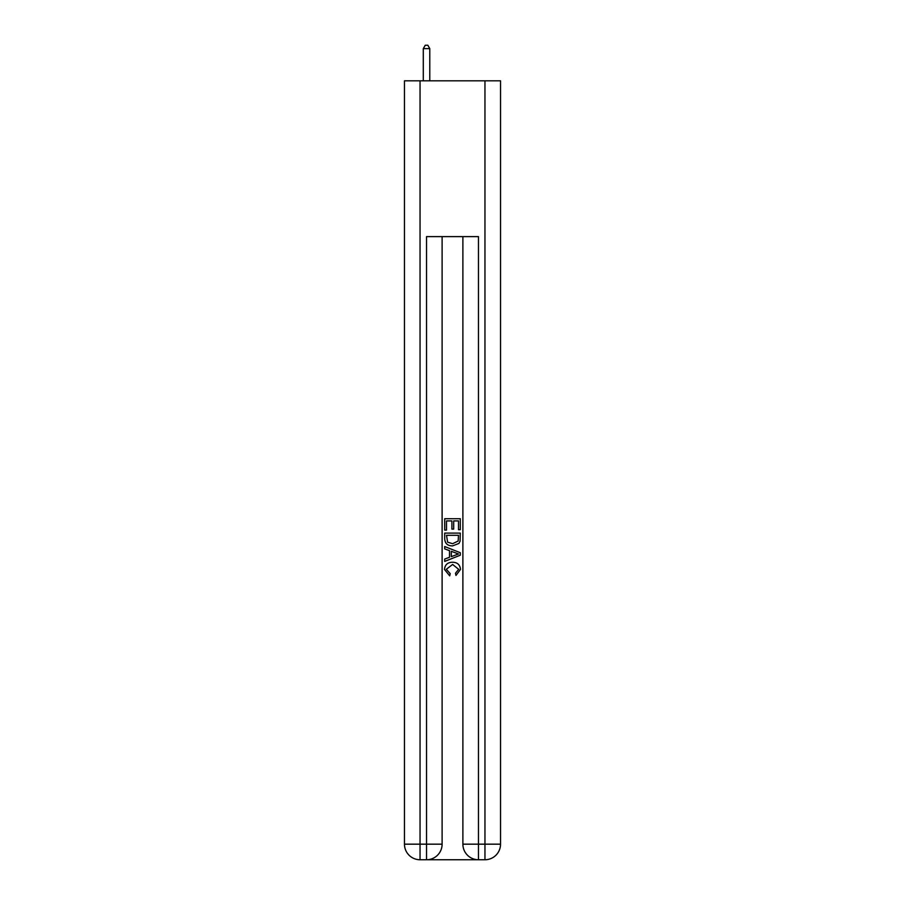 <?xml version="1.0" encoding="UTF-8"?>
<svg xmlns="http://www.w3.org/2000/svg" width="905" height="905" viewBox="0 0 905 905"><rect width="100%" height="100%" fill="white"/><g stroke="black" fill="none" stroke-linecap="round" stroke-linejoin="round"><path stroke-width="1.36" d="M427.703 859.75L477.297 859.75M420.044 80.817L420.044 844.173L404.467 844.173L404.467 80.817L500.533 80.817L500.533 844.173L484.956 844.173L484.956 80.817M478.462 859.75L478.462 844.173L462.885 844.173A15.577 15.577 0 0 0 478.462 859.75L484.956 859.75L484.956 844.173L478.462 844.173L478.462 236.612L426.538 236.612L426.538 844.173L420.044 844.173L420.044 859.75L426.538 859.75A15.577 15.577 0 0 0 442.115 844.173L426.538 844.173L426.538 859.75M442.115 236.612L442.115 844.173M462.885 844.173L462.885 236.612M484.956 859.75A15.577 15.577 0 0 0 500.533 844.173M404.467 844.173A15.577 15.577 0 0 0 420.044 859.75M444.706 530.104L444.706 518.723L460.294 518.723L460.294 529.708L458.496 529.708L458.496 520.918L453.699 520.918L453.699 529.108L451.9 529.108L451.9 520.918L446.504 520.918L446.504 530.104L444.706 530.104M444.706 538.679L444.706 533.102L460.294 533.102L460.068 541.179L458.948 543.441L452.579 545.885C447.602 545.907 444.977 543.498 444.706 538.679M446.504 535.296L447.613 542.186L452.613 543.69L458.168 541.032L458.496 535.296L446.504 535.296M444.706 548.883L444.706 546.541L460.294 552.729L460.294 555.206L444.706 561.394L444.706 559.064L449.502 557.288L449.502 550.647L444.706 548.883M455.611 552.91L451.301 551.315L451.301 556.632L458.496 553.973L455.611 552.91M446.312 569.279L450.215 573.646L449.695 575.84L444.513 569.483C444.932 564.697 447.636 562.288 452.613 562.254C457.398 562.367 460.023 564.754 460.487 569.437L455.962 575.444L455.487 573.238L458.688 569.336L452.624 564.46L446.312 569.279M429.785 80.817L429.785 48.621L423.291 48.621L423.291 80.817M423.291 48.621L425.237 45.25L427.839 45.25L429.785 48.621"/></g></svg>
